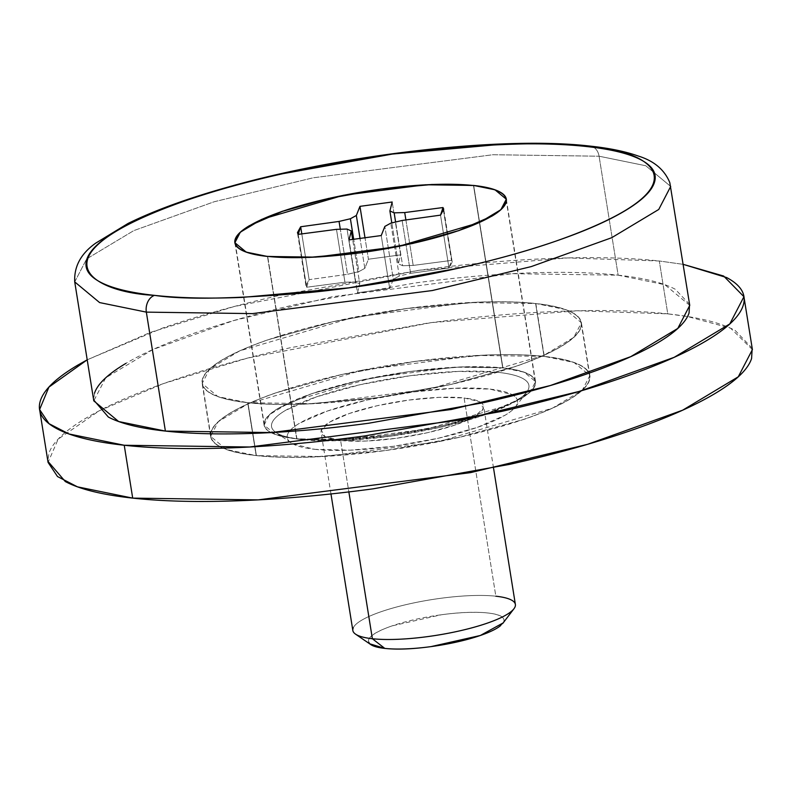 <?xml version="1.0" encoding="UTF-8"?>
<svg xmlns="http://www.w3.org/2000/svg" width="792" height="792" viewBox="0 0 792 792"><rect width="100%" height="100%" fill="white"/><g stroke="black" fill="none" stroke-linecap="round" stroke-linejoin="round"><path stroke-width="0.59" stroke-dasharray="3.96 2.97" d="M314.889 449.331A116.602 25.502 -9.1 0 0 424.918 441.075A116.602 25.502 -9.1 0 0 511.909 410.503A116.602 25.502 -9.1 0 0 489.812 389.09L454.459 388.258L411.177 392.139L366.548 400.138L327.373 411.038L299.614 423.185C292.703 427.294 288.654 431.135 287.486 434.729C286.318 438.322 288.11 441.382 292.852 443.906L314.889 449.331L350.242 450.163L393.525 446.282L438.154 438.283L477.328 427.383L505.088 415.236C511.998 411.127 516.047 407.286 517.216 403.692C518.384 400.099 516.592 397.04 511.85 394.515L489.812 389.09A116.602 25.502 -9.1 0 0 355.648 402.732A116.602 25.502 -9.1 0 0 288.06 439.867A116.602 25.502 -9.1 0 0 314.889 449.331M497.99 372.329A130.314 28.502 170.9 0 1 522.68 396.257A130.314 28.502 170.9 0 1 425.462 430.432A130.314 28.502 170.9 0 1 302.485 439.659A130.314 28.502 170.9 0 1 272.498 429.076A130.314 28.502 170.9 0 1 348.034 387.575A130.314 28.502 170.9 0 1 497.99 372.329C509.098 373.547 517.305 375.557 522.611 378.388C527.918 381.219 529.917 384.635 528.611 388.644C527.304 392.664 522.789 396.96 515.057 401.554L484.031 415.127L440.243 427.314L390.367 436.253L341.986 440.59L302.485 439.659C291.367 438.441 283.16 436.422 277.853 433.6C272.547 430.769 270.547 427.353 271.854 423.334C273.171 419.324 277.685 415.028 285.407 410.434L316.434 396.861L360.221 384.674L410.098 375.735L458.479 371.398L497.99 372.329M514.968 607.078A82.309 17.998 -9.1 0 0 495.841 596.208L464.092 397.95A82.309 17.998 170.9 0 1 483.209 408.82A82.309 17.998 170.9 0 1 426.482 432.927A82.309 17.998 170.9 0 1 340.61 440.471L348.856 491.921L340.61 440.471A82.309 17.998 170.9 0 1 321.493 429.601A82.309 17.998 170.9 0 1 378.22 405.494A82.309 17.998 170.9 0 1 464.092 397.95L495.841 596.208A82.309 17.998 -9.1 0 0 409.979 603.742A82.309 17.998 -9.1 0 0 353.242 627.858M500.673 625.561A68.587 14.998 -9.1 0 0 487.674 612.968C475.497 611.642 460.073 612.236 441.421 614.76L392.119 625.878C377.913 630.769 370.092 635.412 368.656 639.807L369.517 643.728M535.828 303.514L544.292 356.39L476.774 355.44L362.32 370.121L248.163 403.732L218.216 421.72L210.603 436.362L226.433 449.519L256.172 455.598L247.708 402.732L217.968 396.653L202.138 383.496L209.751 368.844L239.699 350.866L353.856 317.255L468.31 302.574L535.828 303.514L565.567 309.593L581.397 322.75L573.784 337.402L543.837 355.38L429.68 389.001L315.226 403.682L247.708 402.732L256.172 455.598C239.798 453.816 227.7 450.836 219.889 446.678C212.068 442.51 209.118 437.471 211.048 431.551C212.979 425.641 219.631 419.305 231.016 412.543C242.392 405.781 257.638 399.109 276.745 392.535L341.273 374.576L414.78 361.399L486.07 355.014C508.504 354.143 527.918 354.598 544.292 356.39C560.667 358.172 572.764 361.142 580.586 365.31C588.407 369.478 591.347 374.517 589.416 380.437C587.496 386.347 580.833 392.683 569.458 399.445C558.073 406.207 542.827 412.87 523.73 419.453L459.202 437.412L385.694 450.589L314.404 456.974C291.961 457.845 272.557 457.39 256.172 455.598L323.69 456.548L438.144 441.867L552.301 408.246L582.249 390.268L589.862 375.616L574.032 362.469L544.292 356.39L535.828 303.514C552.202 305.306 564.3 308.276 572.111 312.444C579.932 316.612 582.882 321.651 580.952 327.561C579.021 333.482 572.368 339.817 560.983 346.579C549.608 353.341 534.362 360.004 515.255 366.587L450.727 384.546L377.22 397.723L305.93 404.108C283.496 404.979 264.082 404.514 247.708 402.732C231.333 400.95 219.235 397.97 211.415 393.802C203.594 389.644 200.653 384.595 202.584 378.685C204.504 372.775 211.167 366.439 222.542 359.677C233.927 352.915 249.173 346.243 268.27 339.669L332.798 321.71L406.306 308.533L477.596 302.138C500.039 301.277 519.443 301.732 535.828 303.514M535.62 303.583A191.773 41.936 170.9 0 1 580.17 328.918A191.773 41.936 170.9 0 1 447.995 385.09A191.773 41.936 170.9 0 1 247.916 402.663L256.38 455.529A191.773 41.936 -9.1 0 0 456.459 437.956A191.773 41.936 -9.1 0 0 588.644 381.793A191.773 41.936 -9.1 0 0 544.084 356.459L535.62 303.583L544.084 356.459A191.773 41.936 -9.1 0 0 344.005 374.022A191.773 41.936 -9.1 0 0 211.83 430.195A191.773 41.936 -9.1 0 0 256.38 455.529L247.916 402.663A191.773 41.936 170.9 0 1 203.356 377.329A191.773 41.936 170.9 0 1 335.541 321.156A191.773 41.936 170.9 0 1 535.62 303.583C519.265 301.802 499.881 301.346 477.477 302.217L406.286 308.593L332.887 321.75L268.448 339.689C249.371 346.252 234.155 352.915 222.79 359.667C211.424 366.419 204.772 372.745 202.851 378.645C200.92 384.556 203.861 389.585 211.672 393.753C219.483 397.911 231.561 400.881 247.916 402.663C264.271 404.445 283.645 404.9 306.058 404.039L377.249 397.653L450.648 384.496L515.077 366.567C534.154 359.994 549.381 353.341 560.746 346.589C572.111 339.837 578.754 333.501 580.684 327.601C582.605 321.7 579.665 316.661 571.854 312.503C564.053 308.345 551.974 305.365 535.62 303.583M296.703 438.857L267.488 256.459L296.703 438.857L345.025 439.53L426.947 429.026L508.652 404.969L530.086 392.099L535.531 381.615L524.205 372.19L502.91 367.844L454.598 367.171L372.676 377.675L290.971 401.732L269.537 414.602L264.092 425.086L275.418 434.501L296.703 438.857C284.981 437.58 276.329 435.452 270.735 432.462C265.132 429.482 263.023 425.878 264.409 421.641C265.785 417.414 270.547 412.88 278.695 408.038L311.424 393.713L357.608 380.863L410.216 371.428L461.241 366.864L502.91 367.844L473.695 185.447L502.91 367.844C514.632 369.122 523.294 371.25 528.888 374.23C534.481 377.22 536.59 380.823 535.214 385.06C533.838 389.288 529.066 393.822 520.928 398.663L488.199 412.978L442.015 425.839L389.407 435.263L338.382 439.837L296.703 438.857M296.911 438.788A137.174 29.997 -9.1 0 0 440.025 426.215A137.174 29.997 -9.1 0 0 534.58 386.041A137.174 29.997 -9.1 0 0 502.712 367.914L473.497 185.516L502.712 367.914A137.174 29.997 -9.1 0 0 359.588 380.487A137.174 29.997 -9.1 0 0 265.043 420.661A137.174 29.997 -9.1 0 0 296.911 438.788L267.696 256.39L296.911 438.788L338.501 439.768L389.426 435.204L441.926 425.789L488.02 412.969L520.681 398.673C528.808 393.842 533.57 389.317 534.947 385.09C536.323 380.873 534.214 377.269 528.63 374.289C523.047 371.319 514.404 369.191 502.712 367.914L461.122 366.934L410.197 371.498L357.697 380.912L311.603 393.733L278.942 408.028C270.805 412.86 266.053 417.384 264.677 421.611C263.3 425.829 265.409 429.432 270.993 432.412C276.576 435.382 285.219 437.511 296.911 438.788M670.695 186.447L645.827 165.766L599.089 156.212A13.721 10.464 96.2 0 0 590.456 146.144A13.721 10.464 -83.8 0 1 599.089 156.212L645.827 165.766L670.695 186.447M689.753 305.395L664.884 284.724L618.146 275.171L599.089 156.212L618.146 275.171C592.406 272.369 561.914 271.646 526.65 273.012C491.387 274.378 454.044 277.725 414.622 283.051L299.109 303.752C261.528 312.226 227.73 321.641 197.703 331.977C167.686 342.312 143.738 352.796 125.849 363.419M752.4 349.589L730.61 328.205L687.545 316.523L667.765 313.86L659.3 260.994L683.179 264.35L659.3 260.994L667.765 313.86C637.352 310.553 601.316 309.702 559.637 311.315C517.968 312.929 473.834 316.879 427.244 323.176L290.733 347.648C246.312 357.657 206.365 368.785 170.894 381.002C135.412 393.218 107.108 405.603 85.972 418.156C64.825 430.709 52.47 442.481 48.886 453.46L47.886 461.291M752.192 348.272L735.174 330.442C720.651 322.7 698.178 317.176 667.765 313.86L577.338 310.771L431.115 322.651L247.559 358.103L163.597 383.546L99.356 410.731L58.182 439.124L48.064 462.399M87.209 359.815L150.381 332.383L234.194 306.524L419.512 270.211L567.805 257.925L659.3 260.994C628.888 257.677 592.842 256.826 551.173 258.44C509.494 260.053 465.359 264.013 418.77 270.31L282.259 294.772C237.847 304.791 197.901 315.909 162.419 328.126L87.209 359.806M94.476 393.287L93.624 399.911M689.575 304.286L675.17 289.199C662.884 282.655 643.876 277.972 618.146 275.171L512.048 273.685L332.195 296.752L233.244 320.701L152.797 349.579L105.732 377.833L93.783 400.851M74.725 281.902L86.684 258.875L133.749 230.63L214.186 201.752L313.137 177.804L492.99 154.727L599.089 156.212L492.99 154.727L313.137 177.804L214.186 201.752L133.749 230.63L86.684 258.875L74.725 281.902M306.652 287.239L309.127 279.645L347.52 274.299L358.865 271.626L364.815 268.349L368.428 259.222L400.643 254.866L398.366 263.815L402.623 265.706L413.186 265.429L451.47 260.41L448.995 268.003L410.603 273.339L399.267 276.022L393.317 279.299L389.704 288.427L357.489 292.773L359.766 283.833L355.499 281.942L344.946 282.209L306.652 287.239L298.188 234.373L306.652 287.239L344.946 282.209L336.481 229.343L344.946 282.209L355.499 281.942L347.035 229.066L355.499 281.942L359.766 283.833L352.678 239.58L359.766 283.833L357.489 292.773L349.015 239.907L357.489 292.773L389.704 288.427L381.229 235.551L389.704 288.427L393.317 279.299L384.853 226.423L393.317 279.299L399.267 276.022L390.793 223.156L399.267 276.022L410.603 273.339L402.138 220.473L410.603 273.339L448.995 268.003L440.53 215.137L448.995 268.003L452.202 262.112L443.57 211.078L451.47 260.41L413.186 265.429L402.623 265.706L395.624 222.017L402.623 265.706L398.366 263.815L391.812 222.918L398.366 263.815L400.643 254.866L392.179 202L400.643 254.866L368.428 259.222L365.053 238.145L368.428 259.222L364.815 268.349L360.073 238.778L364.815 268.349L358.865 271.626L353.717 239.481L358.865 271.626L347.52 274.299L340.303 229.244L347.52 274.299L309.127 279.645L301.802 233.897L309.127 279.645L305.92 285.536L306.652 287.239M405.9 219.948L413.186 265.429L405.9 219.948M503.138 622.928L503.791 621.552C505.227 617.156 499.851 614.295 487.674 612.968A68.587 14.998 -9.1 0 0 408.751 620.987A68.587 14.998 -9.1 0 0 368.993 642.837M353.43 632.046A82.309 17.998 170.9 0 1 401.138 605.831A82.309 17.998 170.9 0 1 495.841 596.208M340.61 440.471L325.057 436.649L321.275 430.165L329.828 422.017L349.43 413.444L377.081 405.742L408.583 400.099L439.134 397.356L464.092 397.95L479.645 401.772L483.427 408.256L474.873 416.404L455.281 424.977L427.621 432.68L396.119 438.322L365.567 441.055L340.61 440.471M256.38 455.529C272.735 457.311 292.119 457.766 314.523 456.905L385.714 450.529L459.113 437.372L523.552 419.433C542.629 412.86 557.845 406.207 569.21 399.455C580.576 392.703 587.228 386.377 589.149 380.467C591.079 374.567 588.139 369.527 580.328 365.369C572.517 361.211 560.439 358.241 544.084 356.459C527.729 354.677 508.355 354.212 485.942 355.083L414.751 361.459L341.352 374.616L276.923 392.555C257.845 399.118 242.619 405.781 231.254 412.533C219.889 419.285 213.246 425.611 211.315 431.521C209.395 437.422 212.335 442.451 220.146 446.619C227.947 450.777 240.025 453.747 256.38 455.529M515.453 406.88L526.65 392.208M493.505 467.914L483.625 406.197M210.603 436.362L202.138 383.496M581.12 322.799L589.594 375.665M234.877 242.698L264.092 425.086M535.263 381.655L506.345 201.138M744.114 297.832L743.936 296.713M264.36 425.047L235.452 244.52M506.316 199.218L535.531 381.615M305.92 285.536L297.455 232.67M452.202 262.112L443.738 209.237M202.405 383.457L210.88 436.323M589.862 375.616L581.397 322.75M330.967 493.951L321.087 432.224M291.05 442.827L275.844 432.382"/><path stroke-width="1.19" d="M495.841 596.208A82.309 17.998 170.9 0 1 511.444 611.315A82.309 17.998 170.9 0 1 450.034 632.907A82.309 17.998 170.9 0 1 372.369 638.728L348.856 491.921L372.369 638.728A82.309 17.998 -9.1 0 0 458.241 631.184A82.309 17.998 -9.1 0 0 514.968 607.078M369.517 643.728L384.773 648.401L372.369 638.728L384.773 648.401A68.587 14.998 -9.1 0 0 449.5 643.549A68.587 14.998 -9.1 0 0 500.673 625.561M267.488 256.459L246.203 252.113L234.877 242.698L240.322 232.204L261.756 219.344L343.461 195.278L425.383 184.774L473.695 185.447L432.026 184.467L381.002 189.04L328.393 198.465L282.209 211.325L249.48 225.641C241.332 230.482 236.57 235.016 235.194 239.253C233.808 243.481 235.917 247.084 241.52 250.074C247.114 253.054 255.767 255.182 267.488 256.459L309.167 257.44L360.192 252.876L412.8 243.441L458.984 230.591L491.713 216.265C499.851 211.424 504.623 206.89 505.999 202.663C507.375 198.426 505.266 194.822 499.673 191.842C494.079 188.852 485.417 186.724 473.695 185.447L494.99 189.803L506.316 199.218L500.871 209.702L479.437 222.572L397.733 246.629L315.81 257.133L267.488 256.459M473.497 185.516A137.174 29.997 170.9 0 1 505.365 203.643A137.174 29.997 170.9 0 1 410.81 243.817A137.174 29.997 170.9 0 1 267.696 256.39A137.174 29.997 170.9 0 1 235.828 238.273A137.174 29.997 170.9 0 1 330.373 198.089A137.174 29.997 170.9 0 1 473.497 185.516C485.189 186.793 493.832 188.922 499.415 191.902C504.999 194.872 507.108 198.475 505.732 202.693C504.356 206.92 499.594 211.444 491.466 216.275L458.806 230.571L412.711 243.401L360.212 252.806L309.286 257.37L267.696 256.39C256.004 255.113 247.361 252.985 241.778 250.015C236.194 247.035 234.085 243.441 235.462 239.214C236.838 234.986 241.59 230.462 249.727 225.631L282.388 211.345L328.482 198.515L380.982 189.1L431.907 184.536L473.497 185.516M93.624 399.911L108.356 417.047C120.641 423.601 139.659 428.274 165.389 431.076L146.342 312.127A13.721 10.464 -83.8 0 1 154.509 295.367C91.644 292.456 27.948 256.113 185.358 200.762C257.974 175.428 359.38 156.39 432.323 149.312C505.92 142.966 557.37 142.045 586.684 146.54A13.721 10.464 -83.8 0 1 590.456 146.144A13.721 10.464 96.2 0 0 586.684 146.54C649.549 149.46 713.245 185.793 555.836 241.144C483.219 266.488 381.813 285.516 308.87 292.594C235.274 298.95 183.823 299.871 154.509 295.367A13.721 10.464 96.2 0 0 146.342 312.127L252.43 313.612L432.283 290.545L531.234 266.597L611.681 237.719L658.746 209.464L670.695 186.447L658.746 209.464L611.681 237.719L531.234 266.597L432.283 290.545L252.43 313.612L146.342 312.127L165.389 431.076L271.488 432.561L451.341 409.494L550.292 385.546L630.729 356.667L677.794 328.423L689.753 305.395L669.814 182.645C664.528 169.745 653.974 160.865 638.164 156.004C625.393 151.47 609.434 148.173 590.288 146.124C504.266 135.976 346.896 153.678 231.412 186.11C189.456 197.713 154.994 210.167 128.037 223.463L95.802 243.085C80.972 253.519 73.943 266.458 74.725 281.902L99.594 302.574L146.342 312.127L99.594 302.574L74.725 281.902L93.783 400.851L118.651 421.532L165.389 431.076C191.12 433.887 221.621 434.6 256.885 433.244C292.149 431.878 329.492 428.531 368.914 423.205L484.427 402.494C522.007 394.02 555.806 384.615 585.823 374.279C615.849 363.934 639.797 353.46 657.687 342.837C675.566 332.214 686.03 322.255 689.06 312.959L689.575 304.286M47.886 461.291L65.3 481.546C79.824 489.278 102.287 494.812 132.7 498.118L124.235 445.252C154.648 448.569 190.684 449.42 232.363 447.807C274.032 446.193 318.166 442.243 364.756 435.947L501.267 411.474C545.688 401.455 585.635 390.337 621.106 378.121C656.588 365.904 684.892 353.519 706.028 340.966C727.175 328.403 739.53 316.642 743.114 305.653C746.698 294.673 741.223 285.308 726.7 277.576L683.179 264.34L723.65 276.042L743.936 296.713L729.798 323.928L674.18 357.321L579.11 391.446L462.172 419.75L249.619 447.005L124.235 445.252L132.7 498.118L258.083 499.881L470.636 472.616L587.585 444.312L682.645 410.187L738.273 376.794L752.4 349.589L744.114 297.832M39.6 409.533L48.926 387.1L87.209 359.815L77.497 365.29C56.361 377.843 44.006 389.615 40.422 400.594C36.838 411.583 42.313 420.938 56.826 428.68C71.349 436.412 93.822 441.936 124.235 445.252L68.993 433.966L49.054 423.69L39.6 409.533L48.064 462.399L57.519 476.556L77.458 486.832L132.7 498.118C163.112 501.435 199.158 502.286 240.827 500.673C282.506 499.059 326.641 495.109 373.23 488.812L509.741 464.34C554.153 454.321 594.099 443.203 629.581 430.987C665.052 418.77 693.366 406.385 714.503 393.832C735.639 381.279 747.994 369.508 751.578 358.519L752.192 348.272M125.849 363.419C107.959 374.042 97.505 384.001 94.476 393.287M154.509 295.367C129.947 292.693 111.801 288.229 100.069 281.972C88.338 275.725 83.922 268.171 86.813 259.301C89.714 250.43 99.693 240.916 116.761 230.779C133.838 220.641 156.707 210.632 185.358 200.762C214.008 190.902 246.272 181.922 282.15 173.824L392.406 154.064L499.346 144.481C533.006 143.174 562.122 143.867 586.684 146.54C611.246 149.223 629.393 153.688 641.124 159.935C652.846 166.181 657.271 173.745 654.37 182.615C651.479 191.486 641.5 200.99 624.423 211.127C607.355 221.275 584.486 231.274 555.836 241.144C527.175 251.014 494.911 259.994 459.043 268.082L348.787 287.852L241.847 297.426C208.187 298.733 179.071 298.04 154.509 295.367M404.712 212.563L405.9 219.948L404.712 212.563L443.005 207.544L443.738 209.237L440.53 215.137L402.138 220.473L390.793 223.156L384.853 226.423L381.229 235.551L349.015 239.907L351.292 230.957L347.035 229.066L336.481 229.343L298.188 234.373L297.455 232.67L300.663 226.769L339.055 221.433L350.401 218.75L356.341 215.483L359.954 206.356L392.179 202L389.892 210.949L394.159 212.84L404.712 212.563L394.159 212.84L395.624 222.017L394.159 212.84L389.892 210.949L391.812 222.918L389.892 210.949L392.179 202L359.954 206.356L365.053 238.145L359.954 206.356L356.341 215.483L360.073 238.778L356.341 215.483L350.401 218.75L353.717 239.481L350.401 218.75L339.055 221.433L340.303 229.244L339.055 221.433L300.663 226.769L301.802 233.897L300.663 226.769L298.188 234.373L336.481 229.343L347.035 229.066L351.292 230.957L352.678 239.58L351.292 230.957L349.015 239.907L381.229 235.551L384.853 226.423L390.793 223.156L402.138 220.473L440.53 215.137L443.005 207.544L443.57 211.078L443.005 207.544L404.712 212.563M368.993 642.837A68.587 14.998 -9.1 0 0 384.773 648.401C396.95 649.727 412.375 649.133 431.026 646.609L480.328 635.491L503.138 622.928M353.242 627.858A82.309 17.998 -9.1 0 0 372.369 638.728A82.309 17.998 170.9 0 1 353.43 632.046M515.374 604.444L493.505 467.914M502.762 623.433L513.949 608.761M234.877 242.698L234.957 243.203M506.345 201.138L506.108 199.683M235.452 244.52L235.145 242.649M370.755 644.569L355.539 634.135M352.836 630.481L330.967 493.951"/></g></svg>
